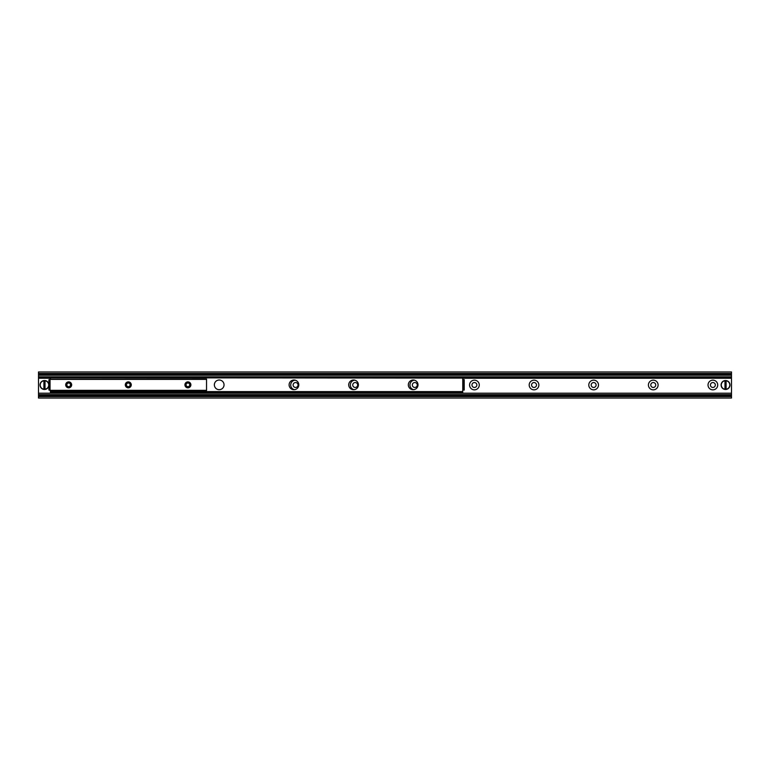 <?xml version="1.0" encoding="UTF-8"?>
<svg xmlns="http://www.w3.org/2000/svg" width="770" height="770" viewBox="0 0 770 770"><rect width="100%" height="100%" fill="white"/><g stroke="black" fill="none" stroke-linecap="round" stroke-linejoin="round"><path stroke-width="1.16" d="M294.333 389.678A4.841 4.841 0 0 1 295.189 380.168M293.12 385A2.454 2.454 0 0 0 296.806 387.127A2.454 2.454 0 0 0 296.806 382.873A2.454 2.454 0 0 0 293.12 385M353.94 389.678A4.841 4.841 0 0 1 354.806 380.168M352.737 385A2.454 2.454 0 0 0 356.423 387.127A2.454 2.454 0 0 0 356.423 382.873A2.454 2.454 0 0 0 352.737 385M413.557 389.678A4.841 4.841 0 0 1 414.424 380.168M412.345 385A2.454 2.454 0 0 0 416.041 387.127A2.454 2.454 0 0 0 416.041 382.873A2.454 2.454 0 0 0 412.345 385M469.575 385A4.841 4.841 0 0 1 476.842 380.803A4.841 4.841 0 0 1 476.842 389.197A4.841 4.841 0 0 1 469.575 385M471.962 385A2.454 2.454 0 0 0 475.648 387.127A2.454 2.454 0 0 0 475.648 382.873A2.454 2.454 0 0 0 471.962 385M529.192 385A4.841 4.841 0 0 1 536.449 380.803A4.841 4.841 0 0 1 536.449 389.197A4.841 4.841 0 0 1 529.192 385M531.569 385A2.454 2.454 0 0 0 535.265 387.127A2.454 2.454 0 0 0 535.265 382.873A2.454 2.454 0 0 0 531.569 385M588.8 385A4.841 4.841 0 0 1 596.067 380.803A4.841 4.841 0 0 1 596.067 389.197A4.841 4.841 0 0 1 588.8 385M591.187 385A2.454 2.454 0 0 0 594.873 387.127A2.454 2.454 0 0 0 594.873 382.873A2.454 2.454 0 0 0 591.187 385M648.417 385A4.841 4.841 0 0 1 655.684 380.803A4.841 4.841 0 0 1 655.684 389.197A4.841 4.841 0 0 1 648.417 385M650.794 385A2.454 2.454 0 0 0 654.49 387.127A2.454 2.454 0 0 0 654.49 382.873A2.454 2.454 0 0 0 650.794 385M708.025 385A4.841 4.841 0 0 1 715.292 380.803A4.841 4.841 0 0 1 715.292 389.197A4.841 4.841 0 0 1 708.025 385M710.412 385A2.454 2.454 0 0 0 714.098 387.127A2.454 2.454 0 0 0 714.098 382.873A2.454 2.454 0 0 0 710.412 385M38.5 394.779L38.5 398.042L731.5 398.042L731.5 394.779M38.5 393.2L731.5 393.2L731.5 394.644L38.5 394.644L38.5 378.243L50.425 378.243M731.5 393.2L731.5 371.958L38.5 371.958L38.5 373.45L731.5 373.45M462.722 378.243L731.5 378.243M38.5 378.243L38.5 377.598L50.425 377.598M462.722 377.598L731.5 377.598M38.5 377.598L38.5 373.45M731.5 375.221L38.5 375.221M71.658 384.856A2.984 2.984 0 0 1 67.192 387.435A2.984 2.984 0 0 1 67.192 382.267A2.984 2.984 0 0 1 71.658 384.856M70.513 384.856A1.829 1.829 0 0 0 68.674 383.017A1.829 1.829 0 0 0 66.846 384.856A1.829 1.829 0 0 0 68.674 386.684A1.829 1.829 0 0 0 70.513 384.856M131.275 384.856A2.984 2.984 0 0 1 126.8 387.435A2.984 2.984 0 0 1 126.8 382.267A2.984 2.984 0 0 1 131.275 384.856M130.12 384.856A1.829 1.829 0 0 0 128.292 383.017A1.829 1.829 0 0 0 126.463 384.856A1.829 1.829 0 0 0 128.292 386.684A1.829 1.829 0 0 0 130.12 384.856M190.883 384.856A2.984 2.984 0 0 1 186.417 387.435A2.984 2.984 0 0 1 186.417 382.267A2.984 2.984 0 0 1 190.883 384.856M189.738 384.856A1.829 1.829 0 0 0 187.909 383.017A1.829 1.829 0 0 0 186.071 384.856A1.829 1.829 0 0 0 187.909 386.684A1.829 1.829 0 0 0 189.738 384.856M206.533 390.631L206.533 379.081L50.05 379.081L50.05 390.631L206.533 390.631L50.05 390.631M298.789 384.856A4.841 4.841 0 0 1 291.522 389.043A4.841 4.841 0 0 1 291.522 380.659A4.841 4.841 0 0 1 298.789 384.856M358.397 384.856A4.841 4.841 0 0 1 351.13 389.043A4.841 4.841 0 0 1 351.13 380.659A4.841 4.841 0 0 1 358.397 384.856M418.014 384.856A4.841 4.841 0 0 1 410.747 389.043A4.841 4.841 0 0 1 410.747 380.659A4.841 4.841 0 0 1 418.014 384.856M461.971 392.902L462.722 392.902L462.722 391.969L461.971 391.969L461.971 392.902L51.166 392.902L51.166 391.969L461.971 391.969M51.166 391.969L50.425 391.969L50.425 392.902L51.166 392.902M50.425 391.969L50.425 390.631M462.722 376.8L461.971 376.8L461.971 377.733L462.722 377.733L462.722 376.8L731.5 376.8M461.971 377.733L51.166 377.733L51.166 376.8L50.425 376.8L50.425 377.733L51.166 377.733M461.971 376.8L51.166 376.8M224.041 384.856A4.841 4.841 0 0 1 216.784 389.043A4.841 4.841 0 0 1 216.784 380.659A4.841 4.841 0 0 1 224.041 384.856M464.214 390.063L464.214 387.984L463.28 387.984L463.28 390.063L464.214 390.063M463.28 387.984L463.28 381.718L464.214 381.718L464.214 379.639L463.28 379.639L463.28 381.718M464.214 387.984L464.214 381.718M48.934 379.639L48.934 381.718L49.867 381.718L49.867 379.639L48.934 379.639M49.867 381.718L49.867 387.984L48.934 387.984L48.934 390.063L49.867 390.063L49.867 387.984M48.934 381.718L48.934 387.984M463.28 390.063L462.722 390.063L462.722 391.969M463.28 379.639L462.722 379.639L462.722 378.108L50.425 377.733M50.425 379.081L50.425 378.108M43.9 389.437L43.9 380.563L45.016 380.563L45.016 389.437L43.9 389.245A4.283 4.283 0 0 1 43.9 380.755L43.9 380.563A4.476 4.476 0 0 0 43.9 389.437A4.476 4.476 0 0 0 48.934 385A4.476 4.476 0 0 0 45.016 380.563L45.016 380.755A4.283 4.283 0 0 1 45.016 389.245L45.016 389.437A4.476 4.476 0 0 1 43.9 389.437M43.9 380.563A4.476 4.476 0 0 1 45.016 380.563A4.476 4.476 0 0 0 43.9 380.563M724.984 389.437L724.984 380.563L726.1 380.563L726.1 389.437L724.984 389.245A4.283 4.283 0 0 1 724.984 380.755L724.984 380.563A4.476 4.476 0 0 0 724.984 389.437A4.476 4.476 0 0 0 730.008 385A4.476 4.476 0 0 0 726.1 380.563L726.1 380.755A4.283 4.283 0 0 1 726.1 389.245L726.1 389.437A4.476 4.476 0 0 1 724.984 389.437M724.984 380.563A4.476 4.476 0 0 1 726.1 380.563A4.476 4.476 0 0 0 724.984 380.563M38.5 396.55L731.5 396.55M38.5 395.395L731.5 395.395M38.5 376.8L50.425 376.8M38.5 374.605L731.5 374.605M206.533 379.369L50.05 379.369M206.533 390.332L50.05 390.332M462.76 390.063L462.76 379.639M50.425 391.593L462.722 391.593M45.016 389.437A4.476 4.476 0 0 0 45.016 380.563M726.1 389.437A4.476 4.476 0 0 0 726.1 380.563"/></g></svg>
